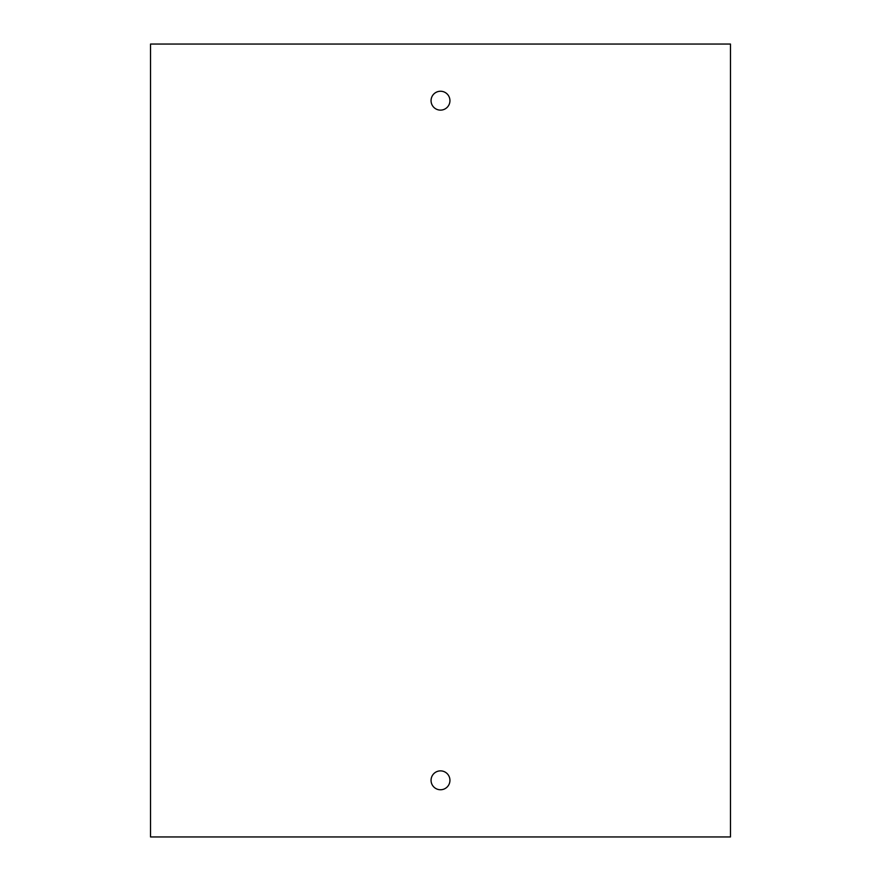 <?xml version="1.0" encoding="UTF-8"?>
<svg xmlns="http://www.w3.org/2000/svg" width="881" height="881" viewBox="0 0 881 881"><rect width="100%" height="100%" fill="white"/><g stroke="black" fill="none" stroke-linecap="round" stroke-linejoin="round"><path stroke-width="1.32" d="M730.47 836.95L730.47 44.05L150.53 44.05L150.53 836.95L730.47 836.95M440.5 770.875A9.438 9.438 0 0 0 431.062 780.313A9.438 9.438 0 0 0 440.5 789.75A9.438 9.438 0 0 0 449.938 780.313A9.438 9.438 0 0 0 440.5 770.875M440.5 110.125A9.438 9.438 0 0 0 448.671 95.963A9.438 9.438 0 0 0 432.329 95.963A9.438 9.438 0 0 0 440.5 110.125"/></g></svg>
